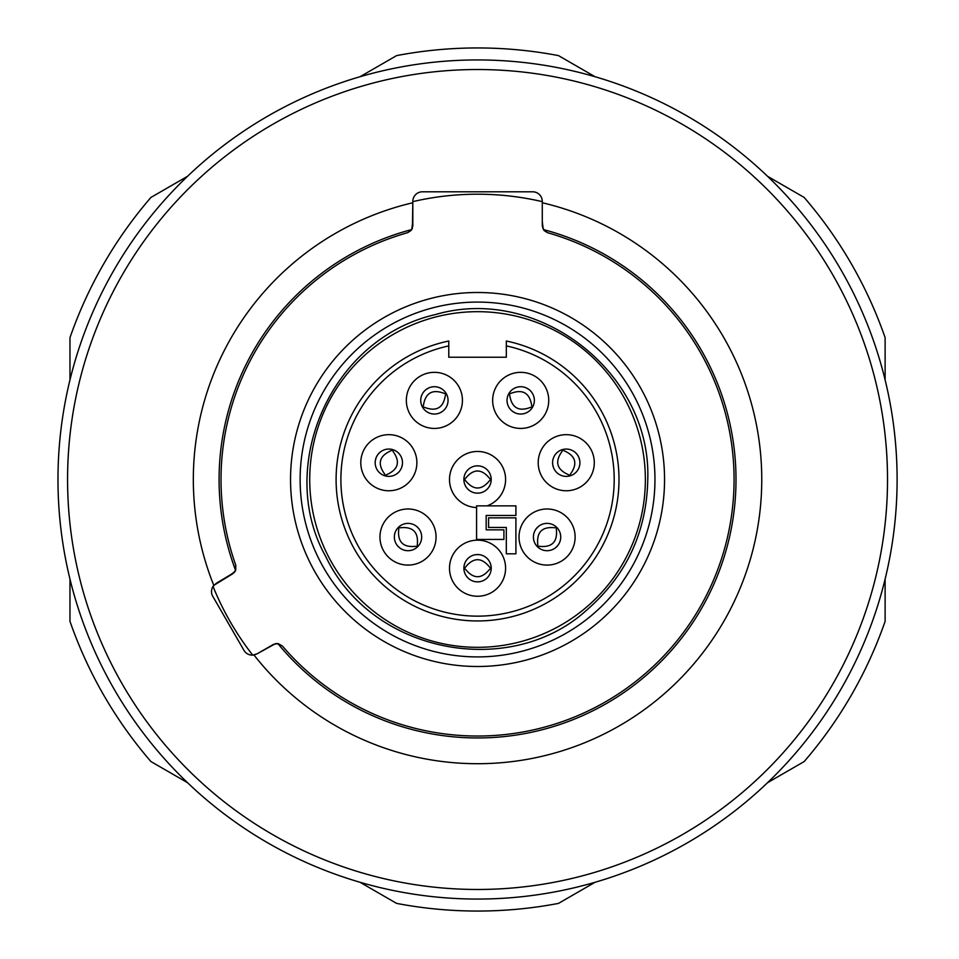 <?xml version="1.0" encoding="UTF-8"?>
<svg xmlns="http://www.w3.org/2000/svg" width="959" height="959" viewBox="0 0 959 959"><rect width="100%" height="100%" fill="white"/><g stroke="black" fill="none" stroke-linecap="round" stroke-linejoin="round"><path stroke-width="1.44" d="M887.519 479.5A409.972 409.972 0 0 0 272.56 124.454A409.972 409.972 0 0 0 272.56 834.546A409.972 409.972 0 0 0 887.519 479.5M412.814 201.39A9.59 9.59 0 0 1 422.404 191.8A9.59 9.59 0 0 0 412.814 201.39L412.814 202.757A284.212 284.212 0 0 0 213.785 585.374A9.59 9.59 0 0 0 212.802 596.354L243.97 650.346A9.59 9.59 0 0 0 253.979 654.985A284.212 284.212 0 0 0 717.2 632.281A284.212 284.212 0 0 0 542.279 202.757L542.279 225.773L543.357 229.561A258.462 258.462 0 0 1 695.107 619.034A258.462 258.462 0 0 1 277.822 643.549L273.339 644.46L270.174 646.294M422.404 191.8L532.689 191.8A9.59 9.59 0 0 1 542.279 201.39L542.279 202.757M212.802 596.354A9.59 9.59 0 0 1 213.03 586.405A285.303 285.303 0 0 0 252.708 655.129L257.072 653.846L253.979 654.985M532.689 191.8A9.59 9.59 0 0 1 542.279 201.39M213.785 585.374L232.581 573.866L235.614 570.437A258.462 258.462 0 0 1 411.735 229.561L412.814 221.373M412.814 202.757L412.406 228.17L410.979 230.568L407.587 232.689A256.532 256.532 0 0 0 235.77 565.235L235.722 570.149L234.392 572.391L216.314 583.264L213.03 586.405M897.109 479.5A419.562 419.562 0 0 1 267.765 842.853A419.562 419.562 0 0 1 267.765 116.147A419.562 419.562 0 0 1 897.109 479.5M300.131 479.5A177.415 177.415 0 0 0 566.254 633.144A177.415 177.415 0 0 0 566.254 325.856A177.415 177.415 0 0 0 300.131 479.5M290.541 479.5A187.005 187.005 0 0 1 571.049 317.549A187.005 187.005 0 0 1 571.049 641.451A187.005 187.005 0 0 1 290.541 479.5M277.822 643.549L282.402 646.018L276.779 643.501L273.339 644.46L257.072 653.846L275.521 643.633L278.134 643.597L282.402 646.018A256.532 256.532 0 0 0 693.477 617.992A256.532 256.532 0 0 0 547.505 232.689A256.532 256.532 0 0 1 693.477 617.992A256.532 256.532 0 0 1 282.402 646.018A256.532 256.532 0 0 0 693.477 617.992A256.532 256.532 0 0 0 547.505 232.689L544.113 230.568L542.279 225.773L542.279 201.642A285.303 285.303 0 0 0 412.814 201.642L412.814 225.773L411.855 229.369L407.587 232.689A256.532 256.532 0 0 0 235.77 565.235L235.614 570.437M542.279 221.373L543.238 229.369L547.505 232.689L543.357 229.561M229.417 575.7L235.135 571.372L235.77 565.235A256.532 256.532 0 0 1 407.587 232.689A256.532 256.532 0 0 0 235.77 565.235M411.735 229.561L407.587 232.689M885.121 579.08L885.121 621.336A431.55 431.55 0 0 1 804.169 761.554L767.572 782.688M595.095 882.256L558.498 903.39A431.55 431.55 0 0 1 396.594 903.39L359.997 882.256M187.52 782.688L150.923 761.554A431.55 431.55 0 0 1 69.971 621.336L69.971 579.08M69.971 379.92L69.971 337.664A431.55 431.55 0 0 1 150.923 197.446L187.52 176.312M359.997 76.744L396.594 55.61A431.55 431.55 0 0 1 558.498 55.61L595.095 76.744M767.572 176.312L804.169 197.446A431.55 431.55 0 0 1 885.121 337.664L885.121 379.92M491.188 567.488L489.821 567.404C481.646 557.143 473.458 557.143 465.271 567.404L463.904 567.488M476.012 554.626L478.949 554.614M463.904 568.927L465.271 569.011C473.458 579.272 481.646 579.272 489.833 569.011L491.188 568.927M479.08 581.789L476.143 581.801M418.184 546.174L417.261 545.156C418.735 532.113 412.945 526.323 399.903 527.798L398.884 526.875M416.542 526.359L418.615 528.421M397.853 527.906L398.776 528.924C397.302 541.967 403.092 547.757 416.134 546.282L417.153 547.205M399.495 547.721L397.422 545.659M386.009 476.084L386.429 474.789C398.464 469.538 400.586 461.627 392.782 451.066L393.07 449.723M402.348 464.755L401.605 467.584M391.668 449.351L391.248 450.646C379.213 455.897 377.091 463.808 384.895 474.369L384.607 475.712M375.329 460.68L376.072 457.851M445.42 394.928L446.57 394.185M422.931 407.827L424.154 407.215C436.381 412.01 443.466 407.911 445.432 394.928M442.507 411.375L439.977 412.849M445.851 392.938L444.628 393.55C432.401 388.755 425.317 392.854 423.351 405.837L422.212 406.58M426.276 389.39L428.805 387.916M556.208 526.875L555.189 527.798C542.147 526.323 536.357 532.113 537.831 545.156L536.908 546.174M536.393 528.517L538.455 526.443M537.939 547.205L538.958 546.282C552 547.757 557.79 541.967 556.316 528.924L557.239 527.906M557.754 545.563L555.693 547.637M562.022 449.723L562.31 451.066C554.506 461.627 556.628 469.538 568.663 474.789L569.083 476.084M553.535 467.716L552.756 464.887M570.485 475.712L570.197 474.369C578.001 463.808 575.88 455.897 563.844 450.646L563.424 449.351M578.972 457.719L579.751 460.548M508.522 394.185L509.673 394.928C511.627 407.911 518.711 412.01 530.938 407.215L532.161 407.827M515.235 412.909L512.693 411.459M532.88 406.58L531.73 405.837M526.167 387.856L528.709 389.306M531.742 405.837C529.776 392.854 522.691 388.755 510.464 393.55L509.241 392.938M491.188 478.781L489.821 478.697C481.646 468.436 473.458 468.436 465.271 478.697L463.904 478.781M476.012 465.918L478.949 465.906M463.904 480.219L465.271 480.303C473.458 490.564 481.646 490.564 489.833 480.303L491.188 480.219M479.08 493.082L476.143 493.094M463.88 568.207A13.666 13.666 0 0 0 484.379 580.039A13.666 13.666 0 0 0 484.379 556.376A13.666 13.666 0 0 0 463.88 568.207M394.353 537.04A13.666 13.666 0 0 0 414.851 548.872A13.666 13.666 0 0 0 414.851 525.208A13.666 13.666 0 0 0 394.353 537.04M375.173 462.717A13.666 13.666 0 0 0 395.671 474.549A13.666 13.666 0 0 0 395.671 450.886A13.666 13.666 0 0 0 375.173 462.717M420.725 400.382A13.666 13.666 0 0 0 441.224 412.214A13.666 13.666 0 0 0 441.224 388.551A13.666 13.666 0 0 0 420.725 400.382M560.739 537.04A13.666 13.666 0 0 0 547.074 523.374A13.666 13.666 0 0 0 533.408 537.04A13.666 13.666 0 0 0 547.074 550.706A13.666 13.666 0 0 0 560.739 537.04M579.919 462.717A13.666 13.666 0 0 0 566.254 449.052A13.666 13.666 0 0 0 552.588 462.717A13.666 13.666 0 0 0 566.254 476.383A13.666 13.666 0 0 0 579.919 462.717M534.367 400.382A13.666 13.666 0 0 0 520.701 386.717A13.666 13.666 0 0 0 507.035 400.382A13.666 13.666 0 0 0 520.701 414.048A13.666 13.666 0 0 0 534.367 400.382M463.88 479.5A13.666 13.666 0 0 0 484.379 491.332A13.666 13.666 0 0 0 484.379 467.668A13.666 13.666 0 0 0 463.88 479.5M515.906 515.462L486.177 515.462L486.177 529.847L503.919 529.847L503.919 539.438L476.587 539.438L476.587 505.873L515.906 505.873L515.906 515.462M515.906 517.86L515.906 553.822L506.316 553.822L506.316 527.45L488.575 527.45L488.575 517.86L515.906 517.86M449.495 568.207A28.051 28.051 0 0 1 491.571 543.921A28.051 28.051 0 0 1 491.571 592.494A28.051 28.051 0 0 1 449.495 568.207M379.968 537.04A28.051 28.051 0 0 1 422.044 512.753A28.051 28.051 0 0 1 422.044 561.327A28.051 28.051 0 0 1 379.968 537.04M360.788 462.717A28.051 28.051 0 0 1 402.864 438.431A28.051 28.051 0 0 1 402.864 487.004A28.051 28.051 0 0 1 360.788 462.717M406.34 400.382A28.051 28.051 0 0 1 448.416 376.096A28.051 28.051 0 0 1 448.416 424.669A28.051 28.051 0 0 1 406.34 400.382M519.023 537.04A28.051 28.051 0 0 1 561.099 512.753A28.051 28.051 0 0 1 561.099 561.327A28.051 28.051 0 0 1 519.023 537.04M538.203 462.717A28.051 28.051 0 0 1 580.279 438.431A28.051 28.051 0 0 1 580.279 487.004A28.051 28.051 0 0 1 538.203 462.717M492.65 400.382A28.051 28.051 0 0 1 534.726 376.096A28.051 28.051 0 0 1 534.726 424.669A28.051 28.051 0 0 1 492.65 400.382M476.587 507.539A28.051 28.051 0 0 1 449.495 479.5A28.051 28.051 0 0 1 504.842 473.051A28.051 28.051 0 0 1 487.1 505.873M448.776 341.008L448.776 345.899A136.657 136.657 0 0 0 364.324 556.016A136.657 136.657 0 0 0 590.768 556.016A136.657 136.657 0 0 0 506.316 345.899L506.316 341.008A141.452 141.452 0 0 1 594.94 558.414A141.452 141.452 0 0 1 360.152 558.414A141.452 141.452 0 0 1 448.776 341.008L448.776 357.228L506.316 357.228L506.316 341.008M547.505 232.689A256.532 256.532 0 0 1 693.477 617.992A256.532 256.532 0 0 1 282.402 646.018A256.532 256.532 0 0 0 693.477 617.992A256.532 256.532 0 0 0 547.505 232.689A256.532 256.532 0 0 1 693.477 617.992A256.532 256.532 0 0 1 282.402 646.018M309.721 479.5A167.825 167.825 0 0 0 561.459 624.836A167.825 167.825 0 0 0 561.459 334.164A167.825 167.825 0 0 0 309.721 479.5M647.769 479.5C651.593 372.416 537.987 284.284 435.218 314.624C329.692 338.839 275.736 468.1 325.88 556.783C372.524 654.482 510.44 678.936 586.045 610.655C626.119 576.119 646.69 532.401 647.769 479.5"/></g></svg>
